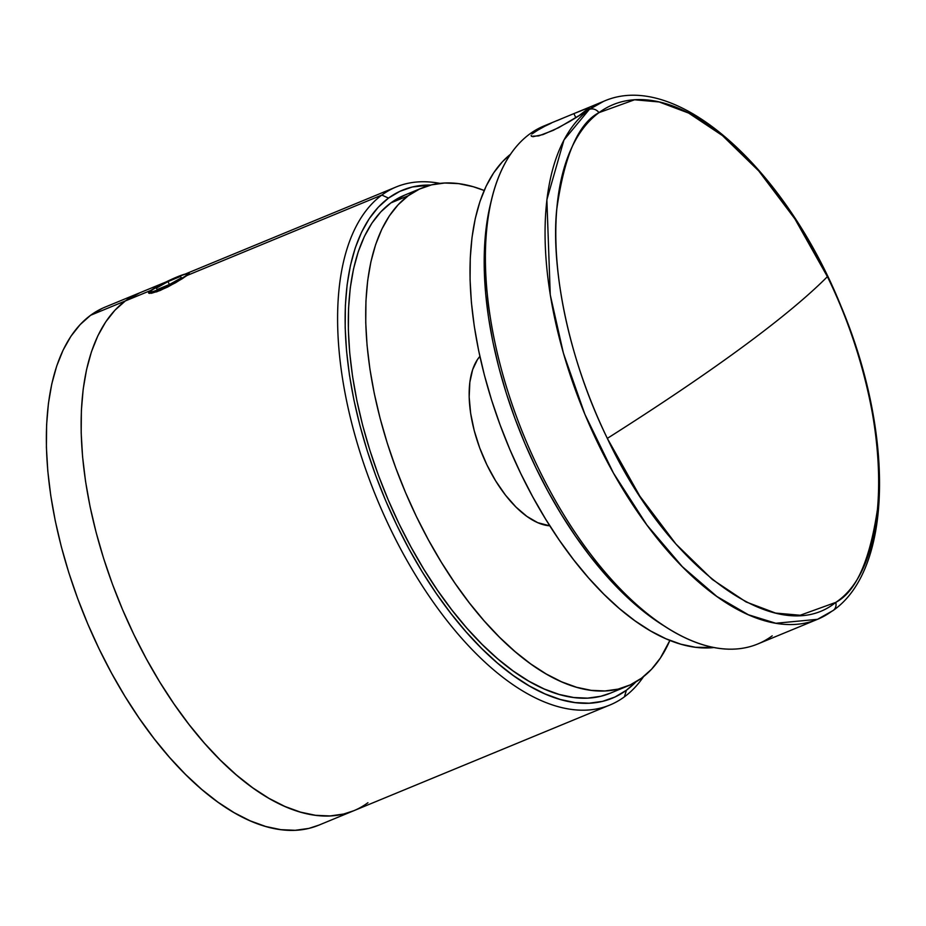 <?xml version="1.0" encoding="UTF-8"?>
<svg xmlns="http://www.w3.org/2000/svg" width="926" height="926" viewBox="0 0 926 926"><rect width="100%" height="100%" fill="white"/><g stroke="black" fill="none" stroke-linecap="round" stroke-linejoin="round"><path stroke-width="1.39" d="M155.522 287.5L150.591 290.521L125.369 300.927A280.196 136.793 67.6 0 0 126.85 619.448A280.196 136.793 67.6 0 0 353.57 810.817A280.196 136.793 -112.4 0 1 126.85 619.448A280.196 136.793 -112.4 0 1 125.369 300.927L150.591 290.521L149.179 291.713M430.798 185.05L412.371 186.971L399.928 191.312L388.515 198.095L378.259 207.239L369.231 218.675L361.545 232.276L355.26 247.913L350.445 265.449L347.134 284.699L345.375 305.487L345.178 327.619L346.544 350.861L349.449 375.007L353.882 399.824L359.797 425.057L367.136 450.476L375.817 475.837L385.772 500.897L396.907 525.401L409.095 549.13L422.233 571.851L436.192 593.335L450.846 613.382L466.033 631.798L481.624 648.42L497.459 663.062L513.398 675.598L529.278 685.911L544.951 693.887L560.253 699.466L575.058 702.579L589.202 703.204L602.56 701.341L615.014 697L626.416 690.217L624.402 696.838L626.416 690.217A274.814 134.166 -112.4 0 1 396.907 525.401A274.814 134.166 -112.4 0 1 388.515 198.095L381.836 195.062A280.196 136.793 67.6 0 0 390.39 528.792A280.196 136.793 67.6 0 0 624.402 696.838A280.196 136.793 -112.4 0 1 610.026 704.952A280.196 136.793 -112.4 0 1 383.318 513.594A280.196 136.793 -112.4 0 1 381.836 195.062L187.098 275.45L175.523 282.789L160.129 290.498L151.389 293.299L148.554 292.628M188.383 273.332L186.635 273.864L189.205 273.251L188.545 274.316L182.283 278.703L167.768 286.979L156.714 291.806L148.727 293.218M626.416 690.217L635.884 681.918A274.814 134.166 -112.4 0 1 626.416 690.217M624.402 696.838A280.196 136.793 67.6 0 0 643.547 676.64A280.196 136.793 -112.4 0 1 624.402 696.838M187.098 275.45L381.836 195.062A280.196 136.793 -112.4 0 1 396.212 186.948A280.196 136.793 -112.4 0 1 439.943 183.383A280.196 136.793 67.6 0 0 381.836 195.062L388.515 198.095A274.814 134.166 -112.4 0 1 430.787 185.05M137.013 294.017L125.369 300.927L90.598 315.28L125.369 300.927L114.905 310.256L105.714 321.912L97.867 335.779L91.466 351.73L86.558 369.601L83.178 389.233L81.384 410.426L81.187 432.986L82.576 456.692L85.539 481.312L90.065 506.603L96.096 532.334L103.573 558.262L112.428 584.121L122.579 609.667L133.923 634.657L146.354 658.849L159.747 682.011L173.984 703.91L188.916 724.352L204.403 743.138L220.307 760.072L236.454 775.004L252.705 787.794L268.887 798.305L284.872 806.442L300.475 812.125L315.569 815.308L329.992 815.945L343.615 814.035L353.663 810.771L343.615 814.035L329.992 815.945L315.569 815.308L300.475 812.125L284.872 806.442L268.887 798.305L252.705 787.794L236.454 775.004L220.307 760.072L204.403 743.138L188.916 724.352L173.984 703.91L159.747 682.011L146.354 658.849L133.923 634.657L122.579 609.667L112.428 584.121L103.573 558.262L96.096 532.334L90.065 506.603L85.539 481.312L82.576 456.692L81.187 432.986L81.384 410.426L83.178 389.233L86.558 369.601L91.466 351.73L97.867 335.779L105.714 321.912L114.905 310.256L125.369 300.927A280.196 136.793 -112.4 0 1 139.745 292.813A280.196 136.793 67.6 0 0 125.369 300.927L139.861 292.766M573.877 113.62L575.845 117.695L573.877 113.62L588.103 107.972L573.877 113.62M556.943 120.693L562.788 118.215L556.943 120.693M531.975 133.981L541.062 128.031L551.225 123.193M531.536 136.377L531.107 135.346M833.307 610.384A8.623 7.466 -126.3 0 0 835.75 602.398A8.623 7.466 53.7 0 1 833.307 610.384A8.623 7.466 53.7 0 1 831.872 611.206A280.196 136.793 -112.4 0 1 817.496 619.32A280.196 136.793 -112.4 0 1 590.776 427.951A280.196 136.793 -112.4 0 1 589.306 109.43L569.721 121.48L553.204 130.369L538.747 135.879L531.397 136.284M772.203 635.838A280.196 136.793 -112.4 0 1 668.792 628.835A280.196 136.793 -112.4 0 1 491.567 199.46A280.196 136.793 -112.4 0 1 529.637 134.062A280.196 136.793 67.6 0 0 531.107 452.582A280.196 136.793 67.6 0 0 757.827 643.952L817.496 619.32L833.25 610.431C893.358 568.402 893.798 431.713 841.074 306.344C785.827 169.273 676.593 68.987 603.683 101.316L589.306 109.43L563.957 140L546.872 199.75L550.264 294.885L563.425 353.234L584.873 414.269L613.487 473.14L646.961 525.1L682.346 566.689L716.84 596.448L748.393 614.76L775.826 623.256L817.496 619.32M491.567 199.46L490.282 204.82A274.814 134.166 67.6 0 0 664.104 625.93L668.792 628.835M533.978 132.268L545.865 125.658M589.225 107.752L579.294 115.461L558.748 127.626L542.995 134.583L532.82 136.712M607.329 438.38C566.712 355.561 551.178 265.067 556.642 210.121C564.165 155.915 578.287 123.424 598.983 112.636A8.623 7.466 -126.3 0 0 589.306 109.43A8.623 7.466 53.7 0 1 598.983 112.636A273.494 133.529 67.6 0 0 607.329 438.38A1230.365 128.61 -25.8 0 0 742.201 347.273A1230.365 128.61 -25.8 0 0 827.404 276.666A273.494 133.529 67.6 0 0 598.983 112.636L634.53 99.788L659.173 101.964L688.689 113.099L722.43 135.578L758.753 170.94L794.878 218.872L827.404 276.666C807.715 296.447 779.322 319.991 742.201 347.273C705.033 374.567 660.076 404.94 607.329 438.38C669.07 570.347 778.581 648.987 835.75 602.398L800.203 615.246L775.56 613.07L746.055 601.935L712.302 579.456L675.992 544.106L639.854 496.162L607.329 438.38M490.317 204.692L486.243 227.287L484.483 248.075L484.275 270.195L485.641 293.449L488.558 317.595L492.991 342.4L498.906 367.645L506.233 393.064L514.925 418.425L524.88 443.485L536.004 467.989L548.192 491.718L561.33 514.428L575.301 535.923L589.943 555.97L605.129 574.386L620.721 590.996L636.567 605.65L652.494 618.186L664.255 626.022M835.75 602.398C896.183 562.568 892.178 406.398 827.404 276.666C868.032 359.473 883.566 449.967 878.091 504.913C870.567 559.119 856.457 591.61 835.75 602.398M549.581 123.934L549.581 123.934A280.196 136.793 -112.4 0 0 529.637 134.062A280.196 136.793 67.6 0 1 544.013 125.948L603.683 101.316A280.196 136.793 -112.4 0 0 589.306 109.43L586.146 110.738L589.26 108.145M714.096 647.517L695.438 647.274L680.934 644.218L665.921 638.755L650.561 630.93L634.993 620.825L619.367 608.532L603.845 594.168L588.554 577.882L573.669 559.825L559.304 540.171L545.622 519.104L532.739 496.834L520.782 473.568L509.879 449.538L500.121 424.976L491.602 400.113L484.414 375.192L478.615 350.445L474.262 326.126L471.403 302.455L470.072 279.664L470.269 257.972L471.994 237.588L475.235 218.71L479.957 201.521L486.115 186.195L493.662 172.861L502.505 161.645L510.504 154.26A269.42 131.538 67.6 0 0 507.598 444.11A269.42 131.538 67.6 0 0 714.096 647.517M404.778 195.073L390.853 202.921A269.42 131.538 67.6 0 0 392.277 509.196A269.42 131.538 67.6 0 0 610.269 693.204L627.654 686.027A269.42 131.538 -112.4 0 1 409.662 502.019A269.42 131.538 -112.4 0 1 408.239 195.745L390.853 202.921L380.783 211.892L371.939 223.097L364.404 236.431L358.246 251.768L353.524 268.957L350.283 287.824L348.558 308.208L348.361 329.899L349.692 352.69L352.551 376.361L356.904 400.692L362.691 425.428L369.891 450.349L378.398 475.223L388.168 499.785L399.071 523.815L411.028 547.069L423.911 569.34L437.593 590.406L451.946 610.06L466.843 628.129L482.133 644.415L497.656 658.768L513.282 671.061L528.85 681.166L544.21 688.99L559.223 694.454L573.726 697.51L587.605 698.135L600.696 696.294L610.361 693.157M422.059 187.943L404.674 195.12A269.42 131.538 67.6 0 0 390.853 202.921L408.239 195.745A269.42 131.538 -112.4 0 1 422.059 187.943A269.42 131.538 -112.4 0 1 484.171 190.49L473.105 186.682L458.601 183.626L444.723 183.012L431.632 184.841L419.42 189.101L408.239 195.745L398.18 204.715L389.337 215.92L381.79 229.254L375.632 244.591L370.909 261.78L367.668 280.647L365.944 301.031L365.747 322.723L367.078 345.514L369.937 369.185L374.289 393.515L380.088 418.251L387.276 443.172L395.796 468.035L405.553 492.609L416.457 516.639L428.414 539.893L441.297 562.163L454.979 583.23L469.343 602.884L484.229 620.952L499.519 637.238L515.053 651.591L530.667 663.884L546.236 673.989L561.596 681.814L576.609 687.277L591.112 690.333L604.991 690.958L618.093 689.118L630.293 684.87L641.475 678.214A269.42 131.538 -112.4 0 1 627.654 686.027M641.475 678.214L651.545 669.255L660.388 658.039L669.88 640.41A269.42 131.538 -112.4 0 1 641.475 678.214M479.876 356.394A94.302 46.034 67.6 0 0 482.307 454.55A94.302 46.034 67.6 0 0 549.812 525.829L537.717 522.669L526.894 516.395L515.99 507.066L505.422 495.051L495.607 480.791L486.914 464.864L479.68 447.848L474.181 430.428L470.639 413.251L469.169 396.988L469.841 382.264L472.63 369.648L477.422 359.612L479.876 356.394M160.603 289.039L160.638 290.289L160.603 289.039L174.701 282.442L185.362 276.168L187.26 274.362L186.346 273.876L177.086 276.932A20.476 2.141 154.2 0 1 187.075 273.922A20.476 2.141 154.2 0 1 179.748 279.698A20.476 2.141 154.2 0 1 160.603 289.039A20.476 2.141 154.2 0 1 150.417 291.644A20.476 2.141 154.2 0 1 177.086 276.932L162.988 283.53L152.327 289.803L150.429 291.597L151.332 292.084L160.603 289.039M156.297 288.16L167.988 281.585L180.535 276.411L181.392 277.8L169.701 284.375L157.154 289.56L156.297 288.16L167.988 281.585L169.4 284.502L167.988 281.585L180.535 276.411L181.392 277.8L169.701 284.375L157.154 289.56L156.297 288.16M166.217 281.886L104.974 307.166A280.196 136.793 67.6 0 0 90.598 315.28A280.196 136.793 67.6 0 0 92.079 633.801A280.196 136.793 67.6 0 0 318.787 825.17L610.026 704.952M367.946 802.703A280.196 136.793 -112.4 0 1 353.57 810.817M102.23 308.37L90.598 315.28L80.134 324.609L70.932 336.265L63.095 350.132L56.694 366.083L51.775 383.954L48.407 403.586L46.613 424.779L46.404 447.339L47.793 471.045L50.768 495.665L55.282 520.956L61.313 546.687L68.79 572.615L77.657 598.474L87.808 624.02L99.151 649.01L111.583 673.202L124.975 696.364L139.213 718.263L154.144 738.716L169.632 757.491L185.524 774.425L201.683 789.369L217.923 802.148L234.116 812.658L250.089 820.795L265.704 826.478L280.798 829.661L295.22 830.298L308.844 828.4L318.891 825.124M185.015 274.131L396.212 186.948M149.769 293.449L150.406 291.644"/></g></svg>
